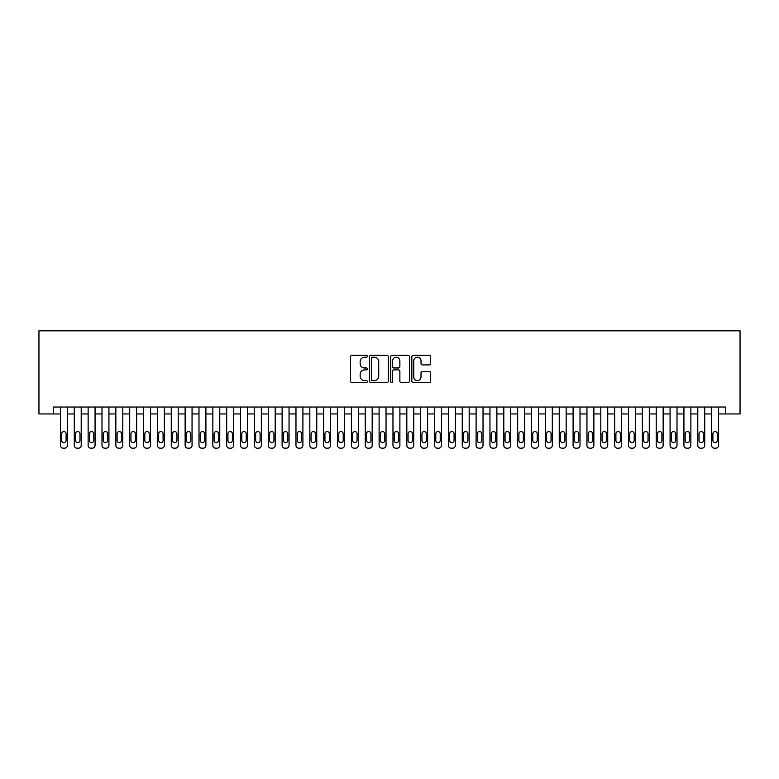 <?xml version="1.0" encoding="UTF-8"?>
<svg xmlns="http://www.w3.org/2000/svg" width="779" height="779" viewBox="0 0 779 779"><rect width="100%" height="100%" fill="white"/><g stroke="black" fill="none" stroke-linecap="round" stroke-linejoin="round"><path stroke-width="1.17" d="M367.328 356.276A0.954 0.954 0 0 0 366.383 355.321L351.933 355.321A1.363 1.363 0 0 0 350.569 356.685L350.569 381.165A1.363 1.363 0 0 0 351.933 382.528L366.383 382.528A0.954 0.954 0 0 0 367.328 381.574A0.954 0.954 0 0 0 366.383 380.619L364.514 380.619A4.353 4.353 0 0 1 360.161 376.267L360.161 374.232A4.353 4.353 0 0 1 364.514 369.879L366.383 369.879A0.954 0.954 0 0 0 367.328 368.925A0.954 0.954 0 0 0 366.383 367.97L364.514 367.97A4.353 4.353 0 0 1 360.161 363.618L360.161 361.583A4.353 4.353 0 0 1 364.514 357.23L366.383 357.23A0.954 0.954 0 0 0 367.328 356.276M429.248 364.913A1.363 1.363 0 0 0 430.612 363.55L430.612 356.685A1.363 1.363 0 0 0 429.248 355.321L413.201 355.321A1.363 1.363 0 0 0 411.838 356.685L411.838 381.165A1.363 1.363 0 0 0 413.201 382.528L429.248 382.528A1.363 1.363 0 0 0 430.612 381.165L430.612 372.868A1.363 1.363 0 0 0 429.248 371.505L422.384 371.505A1.363 1.363 0 0 0 421.02 372.868L421.02 376.978A3.642 3.642 0 0 1 417.378 380.619A3.642 3.642 0 0 1 413.746 376.978L413.746 360.862A3.642 3.642 0 0 1 417.378 357.23A3.642 3.642 0 0 1 421.02 360.862L421.02 363.55A1.363 1.363 0 0 0 422.384 364.913L429.248 364.913M725.502 413.951L740.05 413.951L740.05 330.822L38.95 330.822L38.95 413.951L60.431 413.951L60.431 445.413A2.775 2.775 0 0 0 63.196 448.178L64.579 448.178A2.775 2.775 0 0 0 67.354 445.413L67.354 413.951L74.278 413.951L74.278 445.413A2.775 2.775 0 0 0 77.053 448.178L78.436 448.178A2.775 2.775 0 0 0 81.211 445.413L81.211 413.951L88.134 413.951L88.134 445.413A2.775 2.775 0 0 0 90.909 448.178L92.292 448.178A2.775 2.775 0 0 0 95.067 445.413L95.067 413.951L101.991 413.951L101.991 445.413A2.775 2.775 0 0 0 104.766 448.178L106.148 448.178A2.775 2.775 0 0 0 108.924 445.413L108.924 413.951L115.847 413.951L115.847 445.413A2.775 2.775 0 0 0 118.622 448.178L120.005 448.178A2.775 2.775 0 0 0 122.78 445.413L122.78 413.951L129.703 413.951L129.703 445.413A2.775 2.775 0 0 0 132.479 448.178L133.861 448.178A2.775 2.775 0 0 0 136.637 445.413L136.637 413.951L143.56 413.951L143.56 445.413A2.775 2.775 0 0 0 146.335 448.178L147.718 448.178A2.775 2.775 0 0 0 150.493 445.413L150.493 413.951L157.416 413.951L157.416 445.413A2.775 2.775 0 0 0 160.192 448.178L161.574 448.178A2.775 2.775 0 0 0 164.34 445.413L164.34 413.951L171.273 413.951L171.273 445.413A2.775 2.775 0 0 0 174.048 448.178L175.431 448.178A2.775 2.775 0 0 0 178.196 445.413L178.196 413.951L185.129 413.951L185.129 445.413A2.775 2.775 0 0 0 187.895 448.178L189.287 448.178A2.775 2.775 0 0 0 192.053 445.413L192.053 413.951L198.986 413.951L198.986 445.413A2.775 2.775 0 0 0 201.751 448.178L203.144 448.178A2.775 2.775 0 0 0 205.909 445.413L205.909 413.951L212.842 413.951L212.842 445.413A2.775 2.775 0 0 0 215.608 448.178L217 448.178A2.775 2.775 0 0 0 219.766 445.413L219.766 413.951L226.699 413.951L226.699 445.413A2.775 2.775 0 0 0 229.464 448.178L230.857 448.178A2.775 2.775 0 0 0 233.622 445.413L233.622 413.951L240.555 413.951L240.555 445.413A2.775 2.775 0 0 0 243.321 448.178L244.703 448.178A2.775 2.775 0 0 0 247.479 445.413L247.479 413.951L254.402 413.951L254.402 445.413A2.775 2.775 0 0 0 257.177 448.178L258.56 448.178A2.775 2.775 0 0 0 261.335 445.413L261.335 413.951L268.258 413.951L268.258 445.413A2.775 2.775 0 0 0 271.034 448.178L272.416 448.178A2.775 2.775 0 0 0 275.191 445.413L275.191 413.951L282.115 413.951L282.115 445.413A2.775 2.775 0 0 0 284.89 448.178L286.273 448.178A2.775 2.775 0 0 0 289.048 445.413L289.048 413.951L295.971 413.951L295.971 445.413A2.775 2.775 0 0 0 298.747 448.178L300.129 448.178A2.775 2.775 0 0 0 302.904 445.413L302.904 413.951L309.828 413.951L309.828 445.413A2.775 2.775 0 0 0 312.603 448.178L313.986 448.178A2.775 2.775 0 0 0 316.761 445.413L316.761 413.951L323.684 413.951L323.684 445.413A2.775 2.775 0 0 0 326.459 448.178L327.842 448.178A2.775 2.775 0 0 0 330.617 445.413L330.617 413.951L337.541 413.951L337.541 445.413A2.775 2.775 0 0 0 340.316 448.178L341.699 448.178A2.775 2.775 0 0 0 344.464 445.413L344.464 413.951L351.397 413.951L351.397 445.413A2.775 2.775 0 0 0 354.172 448.178L355.555 448.178A2.775 2.775 0 0 0 358.321 445.413L358.321 413.951L365.254 413.951L365.254 445.413A2.775 2.775 0 0 0 368.019 448.178L369.412 448.178A2.775 2.775 0 0 0 372.177 445.413L372.177 413.951L379.11 413.951L379.11 445.413A2.775 2.775 0 0 0 381.876 448.178L383.268 448.178A2.775 2.775 0 0 0 386.033 445.413L386.033 413.951L392.967 413.951L392.967 445.413A2.775 2.775 0 0 0 395.732 448.178L397.124 448.178A2.775 2.775 0 0 0 399.89 445.413L399.89 413.951L406.823 413.951L406.823 445.413A2.775 2.775 0 0 0 409.588 448.178L410.981 448.178A2.775 2.775 0 0 0 413.746 445.413L413.746 413.951L420.679 413.951L420.679 445.413A2.775 2.775 0 0 0 423.445 448.178L424.828 448.178A2.775 2.775 0 0 0 427.603 445.413L427.603 413.951L434.536 413.951L434.536 445.413A2.775 2.775 0 0 0 437.301 448.178L438.684 448.178A2.775 2.775 0 0 0 441.459 445.413L441.459 413.951L448.383 413.951L448.383 445.413A2.775 2.775 0 0 0 451.158 448.178L452.541 448.178A2.775 2.775 0 0 0 455.316 445.413L455.316 413.951L462.239 413.951L462.239 445.413A2.775 2.775 0 0 0 465.014 448.178L466.397 448.178A2.775 2.775 0 0 0 469.172 445.413L469.172 413.951L476.096 413.951L476.096 445.413A2.775 2.775 0 0 0 478.871 448.178L480.253 448.178A2.775 2.775 0 0 0 483.029 445.413L483.029 413.951L489.952 413.951L489.952 445.413A2.775 2.775 0 0 0 492.727 448.178L494.11 448.178A2.775 2.775 0 0 0 496.885 445.413L496.885 413.951L503.809 413.951L503.809 445.413A2.775 2.775 0 0 0 506.584 448.178L507.966 448.178A2.775 2.775 0 0 0 510.742 445.413L510.742 413.951L517.665 413.951L517.665 445.413A2.775 2.775 0 0 0 520.44 448.178L521.823 448.178A2.775 2.775 0 0 0 524.598 445.413L524.598 413.951L531.521 413.951L531.521 445.413A2.775 2.775 0 0 0 534.297 448.178L535.679 448.178A2.775 2.775 0 0 0 538.445 445.413L538.445 413.951L545.378 413.951L545.378 445.413A2.775 2.775 0 0 0 548.143 448.178L549.536 448.178A2.775 2.775 0 0 0 552.301 445.413L552.301 413.951L559.234 413.951L559.234 445.413A2.775 2.775 0 0 0 562 448.178L563.392 448.178A2.775 2.775 0 0 0 566.158 445.413L566.158 413.951L573.091 413.951L573.091 445.413A2.775 2.775 0 0 0 575.856 448.178L577.249 448.178A2.775 2.775 0 0 0 580.014 445.413L580.014 413.951L586.947 413.951L586.947 445.413A2.775 2.775 0 0 0 589.713 448.178L591.105 448.178A2.775 2.775 0 0 0 593.871 445.413L593.871 413.951L600.804 413.951L600.804 445.413A2.775 2.775 0 0 0 603.569 448.178L604.952 448.178A2.775 2.775 0 0 0 607.727 445.413L607.727 413.951L614.66 413.951L614.66 445.413A2.775 2.775 0 0 0 617.426 448.178L618.808 448.178A2.775 2.775 0 0 0 621.584 445.413L621.584 413.951L628.507 413.951L628.507 445.413A2.775 2.775 0 0 0 631.282 448.178L632.665 448.178A2.775 2.775 0 0 0 635.44 445.413L635.44 413.951L642.363 413.951L642.363 445.413A2.775 2.775 0 0 0 645.139 448.178L646.521 448.178A2.775 2.775 0 0 0 649.296 445.413L649.296 413.951L656.22 413.951L656.22 445.413A2.775 2.775 0 0 0 658.995 448.178L660.378 448.178A2.775 2.775 0 0 0 663.153 445.413L663.153 413.951L670.076 413.951L670.076 445.413A2.775 2.775 0 0 0 672.852 448.178L674.234 448.178A2.775 2.775 0 0 0 677.009 445.413L677.009 413.951L683.933 413.951L683.933 445.413A2.775 2.775 0 0 0 686.708 448.178L688.091 448.178A2.775 2.775 0 0 0 690.866 445.413L690.866 413.951L697.789 413.951L697.789 445.413A2.775 2.775 0 0 0 700.564 448.178L701.947 448.178A2.775 2.775 0 0 0 704.722 445.413L704.722 413.951L711.646 413.951L711.646 445.413A2.775 2.775 0 0 0 714.421 448.178L715.804 448.178A2.775 2.775 0 0 0 718.569 445.413L718.569 413.951L725.502 413.951L725.502 407.027L53.498 407.027L53.498 413.951M388.312 356.685A1.363 1.363 0 0 0 386.949 355.321L370.901 355.321A1.363 1.363 0 0 0 369.538 356.685L369.538 381.165A1.363 1.363 0 0 0 370.901 382.528L386.949 382.528A1.363 1.363 0 0 0 388.312 381.165L388.312 356.685M392.051 355.321L408.099 355.321A1.363 1.363 0 0 1 409.462 356.685L409.462 381.165A1.363 1.363 0 0 1 408.099 382.528L401.234 382.528A1.363 1.363 0 0 1 399.87 381.165L399.87 371.232A1.363 1.363 0 0 0 398.507 369.879L393.95 369.879A1.363 1.363 0 0 0 392.597 371.232L392.597 381.574A0.954 0.954 0 0 1 391.642 382.528A0.954 0.954 0 0 1 390.688 381.574L390.688 356.685A1.363 1.363 0 0 1 392.051 355.321M372.401 357.23A0.954 0.954 0 0 0 371.447 358.184L371.447 379.665A0.954 0.954 0 0 0 372.401 380.619L374.368 380.619A4.353 4.353 0 0 0 378.721 376.267L378.721 361.583A4.353 4.353 0 0 0 374.368 357.23L372.401 357.23M399.87 360.93A3.642 3.642 0 0 0 396.229 357.298A3.642 3.642 0 0 0 392.597 360.93L392.597 366.617A1.363 1.363 0 0 0 393.95 367.97L398.507 367.97A1.363 1.363 0 0 0 399.87 366.617L399.87 360.93M67.354 407.027L67.354 445.413M60.431 407.027L60.431 445.413M66.108 440.417A2.22 2.22 0 0 1 63.888 442.638A2.22 2.22 0 0 1 61.677 440.417L61.677 433.767A2.22 2.22 0 0 1 63.888 431.556A2.22 2.22 0 0 1 66.108 433.767L66.108 440.417M63.196 448.178L64.579 448.178M81.211 407.027L81.211 445.413M74.278 407.027L74.278 445.413M79.964 440.417A2.22 2.22 0 0 1 77.744 442.638A2.22 2.22 0 0 1 75.534 440.417L75.534 433.767A2.22 2.22 0 0 1 77.744 431.556A2.22 2.22 0 0 1 79.964 433.767L79.964 440.417M77.053 448.178L78.436 448.178M95.067 407.027L95.067 445.413M88.134 407.027L88.134 445.413M93.821 440.417A2.22 2.22 0 0 1 91.601 442.638A2.22 2.22 0 0 1 89.381 440.417L89.381 433.767A2.22 2.22 0 0 1 91.601 431.556A2.22 2.22 0 0 1 93.821 433.767L93.821 440.417M90.909 448.178L92.292 448.178M108.924 407.027L108.924 445.413M101.991 407.027L101.991 445.413M107.677 440.417A2.22 2.22 0 0 1 105.457 442.638A2.22 2.22 0 0 1 103.237 440.417L103.237 433.767A2.22 2.22 0 0 1 105.457 431.556A2.22 2.22 0 0 1 107.677 433.767L107.677 440.417M104.766 448.178L106.148 448.178M122.78 407.027L122.78 445.413M115.847 407.027L115.847 445.413M121.534 440.417A2.22 2.22 0 0 1 119.314 442.638A2.22 2.22 0 0 1 117.093 440.417L117.093 433.767A2.22 2.22 0 0 1 119.314 431.556A2.22 2.22 0 0 1 121.534 433.767L121.534 440.417M118.622 448.178L120.005 448.178M136.637 407.027L136.637 445.413M129.703 407.027L129.703 445.413M135.39 440.417A2.22 2.22 0 0 1 133.17 442.638A2.22 2.22 0 0 1 130.95 440.417L130.95 433.767A2.22 2.22 0 0 1 133.17 431.556A2.22 2.22 0 0 1 135.39 433.767L135.39 440.417M132.479 448.178L133.861 448.178M150.493 407.027L150.493 445.413M143.56 407.027L143.56 445.413M149.237 440.417A2.22 2.22 0 0 1 147.027 442.638A2.22 2.22 0 0 1 144.806 440.417L144.806 433.767A2.22 2.22 0 0 1 147.027 431.556A2.22 2.22 0 0 1 149.237 433.767L149.237 440.417M146.335 448.178L147.718 448.178M164.34 407.027L164.34 445.413M157.416 407.027L157.416 445.413M163.093 440.417A2.22 2.22 0 0 1 160.883 442.638A2.22 2.22 0 0 1 158.663 440.417L158.663 433.767A2.22 2.22 0 0 1 160.883 431.556A2.22 2.22 0 0 1 163.093 433.767L163.093 440.417M160.192 448.178L161.574 448.178M178.196 407.027L178.196 445.413M171.273 407.027L171.273 445.413M176.95 440.417A2.22 2.22 0 0 1 174.739 442.638A2.22 2.22 0 0 1 172.519 440.417L172.519 433.767A2.22 2.22 0 0 1 174.739 431.556A2.22 2.22 0 0 1 176.95 433.767L176.95 440.417M174.048 448.178L175.431 448.178M192.053 407.027L192.053 445.413M185.129 407.027L185.129 445.413M190.806 440.417A2.22 2.22 0 0 1 188.596 442.638A2.22 2.22 0 0 1 186.376 440.417L186.376 433.767A2.22 2.22 0 0 1 188.596 431.556A2.22 2.22 0 0 1 190.806 433.767L190.806 440.417M187.895 448.178L189.287 448.178M205.909 407.027L205.909 445.413M198.986 407.027L198.986 445.413M204.663 440.417A2.22 2.22 0 0 1 202.452 442.638A2.22 2.22 0 0 1 200.232 440.417L200.232 433.767A2.22 2.22 0 0 1 202.452 431.556A2.22 2.22 0 0 1 204.663 433.767L204.663 440.417M201.751 448.178L203.144 448.178M219.766 407.027L219.766 445.413M212.842 407.027L212.842 445.413M218.519 440.417A2.22 2.22 0 0 1 216.299 442.638A2.22 2.22 0 0 1 214.089 440.417L214.089 433.767A2.22 2.22 0 0 1 216.299 431.556A2.22 2.22 0 0 1 218.519 433.767L218.519 440.417M215.608 448.178L217 448.178M233.622 407.027L233.622 445.413M226.699 407.027L226.699 445.413M232.376 440.417A2.22 2.22 0 0 1 230.156 442.638A2.22 2.22 0 0 1 227.945 440.417L227.945 433.767A2.22 2.22 0 0 1 230.156 431.556A2.22 2.22 0 0 1 232.376 433.767L232.376 440.417M229.464 448.178L230.857 448.178M247.479 407.027L247.479 445.413M240.555 407.027L240.555 445.413M246.232 440.417A2.22 2.22 0 0 1 244.012 442.638A2.22 2.22 0 0 1 241.802 440.417L241.802 433.767A2.22 2.22 0 0 1 244.012 431.556A2.22 2.22 0 0 1 246.232 433.767L246.232 440.417M243.321 448.178L244.703 448.178M261.335 407.027L261.335 445.413M254.402 407.027L254.402 445.413M260.089 440.417A2.22 2.22 0 0 1 257.868 442.638A2.22 2.22 0 0 1 255.658 440.417L255.658 433.767A2.22 2.22 0 0 1 257.868 431.556A2.22 2.22 0 0 1 260.089 433.767L260.089 440.417M257.177 448.178L258.56 448.178M275.191 407.027L275.191 445.413M268.258 407.027L268.258 445.413M273.945 440.417A2.22 2.22 0 0 1 271.725 442.638A2.22 2.22 0 0 1 269.505 440.417L269.505 433.767A2.22 2.22 0 0 1 271.725 431.556A2.22 2.22 0 0 1 273.945 433.767L273.945 440.417M271.034 448.178L272.416 448.178M289.048 407.027L289.048 445.413M282.115 407.027L282.115 445.413M287.802 440.417A2.22 2.22 0 0 1 285.581 442.638A2.22 2.22 0 0 1 283.361 440.417L283.361 433.767A2.22 2.22 0 0 1 285.581 431.556A2.22 2.22 0 0 1 287.802 433.767L287.802 440.417M284.89 448.178L286.273 448.178M302.904 407.027L302.904 445.413M295.971 407.027L295.971 445.413M301.658 440.417A2.22 2.22 0 0 1 299.438 442.638A2.22 2.22 0 0 1 297.218 440.417L297.218 433.767A2.22 2.22 0 0 1 299.438 431.556A2.22 2.22 0 0 1 301.658 433.767L301.658 440.417M298.747 448.178L300.129 448.178M316.761 407.027L316.761 445.413M309.828 407.027L309.828 445.413M315.514 440.417A2.22 2.22 0 0 1 313.294 442.638A2.22 2.22 0 0 1 311.074 440.417L311.074 433.767A2.22 2.22 0 0 1 313.294 431.556A2.22 2.22 0 0 1 315.514 433.767L315.514 440.417M312.603 448.178L313.986 448.178M330.617 407.027L330.617 445.413M323.684 407.027L323.684 445.413M329.371 440.417A2.22 2.22 0 0 1 327.151 442.638A2.22 2.22 0 0 1 324.931 440.417L324.931 433.767A2.22 2.22 0 0 1 327.151 431.556A2.22 2.22 0 0 1 329.371 433.767L329.371 440.417M326.459 448.178L327.842 448.178M344.464 407.027L344.464 445.413M337.541 407.027L337.541 445.413M343.218 440.417A2.22 2.22 0 0 1 341.007 442.638A2.22 2.22 0 0 1 338.787 440.417L338.787 433.767A2.22 2.22 0 0 1 341.007 431.556A2.22 2.22 0 0 1 343.218 433.767L343.218 440.417M340.316 448.178L341.699 448.178M358.321 407.027L358.321 445.413M351.397 407.027L351.397 445.413M357.074 440.417A2.22 2.22 0 0 1 354.864 442.638A2.22 2.22 0 0 1 352.644 440.417L352.644 433.767A2.22 2.22 0 0 1 354.864 431.556A2.22 2.22 0 0 1 357.074 433.767L357.074 440.417M354.172 448.178L355.555 448.178M372.177 407.027L372.177 445.413M365.254 407.027L365.254 445.413M370.931 440.417A2.22 2.22 0 0 1 368.72 442.638A2.22 2.22 0 0 1 366.5 440.417L366.5 433.767A2.22 2.22 0 0 1 368.72 431.556A2.22 2.22 0 0 1 370.931 433.767L370.931 440.417M368.019 448.178L369.412 448.178M386.033 407.027L386.033 445.413M379.11 407.027L379.11 445.413M384.787 440.417A2.22 2.22 0 0 1 382.577 442.638A2.22 2.22 0 0 1 380.356 440.417L380.356 433.767A2.22 2.22 0 0 1 382.577 431.556A2.22 2.22 0 0 1 384.787 433.767L384.787 440.417M381.876 448.178L383.268 448.178M399.89 407.027L399.89 445.413M392.967 407.027L392.967 445.413M398.644 440.417A2.22 2.22 0 0 1 396.423 442.638A2.22 2.22 0 0 1 394.213 440.417L394.213 433.767A2.22 2.22 0 0 1 396.423 431.556A2.22 2.22 0 0 1 398.644 433.767L398.644 440.417M395.732 448.178L397.124 448.178M413.746 407.027L413.746 445.413M406.823 407.027L406.823 445.413M412.5 440.417A2.22 2.22 0 0 1 410.28 442.638A2.22 2.22 0 0 1 408.069 440.417L408.069 433.767A2.22 2.22 0 0 1 410.28 431.556A2.22 2.22 0 0 1 412.5 433.767L412.5 440.417M409.588 448.178L410.981 448.178M427.603 407.027L427.603 445.413M420.679 407.027L420.679 445.413M426.356 440.417A2.22 2.22 0 0 1 424.136 442.638A2.22 2.22 0 0 1 421.926 440.417L421.926 433.767A2.22 2.22 0 0 1 424.136 431.556A2.22 2.22 0 0 1 426.356 433.767L426.356 440.417M423.445 448.178L424.828 448.178M441.459 407.027L441.459 445.413M434.536 407.027L434.536 445.413M440.213 440.417A2.22 2.22 0 0 1 437.993 442.638A2.22 2.22 0 0 1 435.782 440.417L435.782 433.767A2.22 2.22 0 0 1 437.993 431.556A2.22 2.22 0 0 1 440.213 433.767L440.213 440.417M437.301 448.178L438.684 448.178M455.316 407.027L455.316 445.413M448.383 407.027L448.383 445.413M454.069 440.417A2.22 2.22 0 0 1 451.849 442.638A2.22 2.22 0 0 1 449.629 440.417L449.629 433.767A2.22 2.22 0 0 1 451.849 431.556A2.22 2.22 0 0 1 454.069 433.767L454.069 440.417M451.158 448.178L452.541 448.178M469.172 407.027L469.172 445.413M462.239 407.027L462.239 445.413M467.926 440.417A2.22 2.22 0 0 1 465.706 442.638A2.22 2.22 0 0 1 463.486 440.417L463.486 433.767A2.22 2.22 0 0 1 465.706 431.556A2.22 2.22 0 0 1 467.926 433.767L467.926 440.417M465.014 448.178L466.397 448.178M483.029 407.027L483.029 445.413M476.096 407.027L476.096 445.413M481.782 440.417A2.22 2.22 0 0 1 479.562 442.638A2.22 2.22 0 0 1 477.342 440.417L477.342 433.767A2.22 2.22 0 0 1 479.562 431.556A2.22 2.22 0 0 1 481.782 433.767L481.782 440.417M478.871 448.178L480.253 448.178M496.885 407.027L496.885 445.413M489.952 407.027L489.952 445.413M495.639 440.417A2.22 2.22 0 0 1 493.419 442.638A2.22 2.22 0 0 1 491.198 440.417L491.198 433.767A2.22 2.22 0 0 1 493.419 431.556A2.22 2.22 0 0 1 495.639 433.767L495.639 440.417M492.727 448.178L494.11 448.178M510.742 407.027L510.742 445.413M503.809 407.027L503.809 445.413M509.495 440.417A2.22 2.22 0 0 1 507.275 442.638A2.22 2.22 0 0 1 505.055 440.417L505.055 433.767A2.22 2.22 0 0 1 507.275 431.556A2.22 2.22 0 0 1 509.495 433.767L509.495 440.417M506.584 448.178L507.966 448.178M524.598 407.027L524.598 445.413M517.665 407.027L517.665 445.413M523.342 440.417A2.22 2.22 0 0 1 521.132 442.638A2.22 2.22 0 0 1 518.911 440.417L518.911 433.767A2.22 2.22 0 0 1 521.132 431.556A2.22 2.22 0 0 1 523.342 433.767L523.342 440.417M520.44 448.178L521.823 448.178M538.445 407.027L538.445 445.413M531.521 407.027L531.521 445.413M537.198 440.417A2.22 2.22 0 0 1 534.988 442.638A2.22 2.22 0 0 1 532.768 440.417L532.768 433.767A2.22 2.22 0 0 1 534.988 431.556A2.22 2.22 0 0 1 537.198 433.767L537.198 440.417M534.297 448.178L535.679 448.178M552.301 407.027L552.301 445.413M545.378 407.027L545.378 445.413M551.055 440.417A2.22 2.22 0 0 1 548.844 442.638A2.22 2.22 0 0 1 546.624 440.417L546.624 433.767A2.22 2.22 0 0 1 548.844 431.556A2.22 2.22 0 0 1 551.055 433.767L551.055 440.417M548.143 448.178L549.536 448.178M566.158 407.027L566.158 445.413M559.234 407.027L559.234 445.413M564.911 440.417A2.22 2.22 0 0 1 562.701 442.638A2.22 2.22 0 0 1 560.481 440.417L560.481 433.767A2.22 2.22 0 0 1 562.701 431.556A2.22 2.22 0 0 1 564.911 433.767L564.911 440.417M562 448.178L563.392 448.178M580.014 407.027L580.014 445.413M573.091 407.027L573.091 445.413M578.768 440.417A2.22 2.22 0 0 1 576.548 442.638A2.22 2.22 0 0 1 574.337 440.417L574.337 433.767A2.22 2.22 0 0 1 576.548 431.556A2.22 2.22 0 0 1 578.768 433.767L578.768 440.417M575.856 448.178L577.249 448.178M593.871 407.027L593.871 445.413M586.947 407.027L586.947 445.413M592.624 440.417A2.22 2.22 0 0 1 590.404 442.638A2.22 2.22 0 0 1 588.194 440.417L588.194 433.767A2.22 2.22 0 0 1 590.404 431.556A2.22 2.22 0 0 1 592.624 433.767L592.624 440.417M589.713 448.178L591.105 448.178M607.727 407.027L607.727 445.413M600.804 407.027L600.804 445.413M606.481 440.417A2.22 2.22 0 0 1 604.261 442.638A2.22 2.22 0 0 1 602.05 440.417L602.05 433.767A2.22 2.22 0 0 1 604.261 431.556A2.22 2.22 0 0 1 606.481 433.767L606.481 440.417M603.569 448.178L604.952 448.178M621.584 407.027L621.584 445.413M614.66 407.027L614.66 445.413M620.337 440.417A2.22 2.22 0 0 1 618.117 442.638A2.22 2.22 0 0 1 615.907 440.417L615.907 433.767A2.22 2.22 0 0 1 618.117 431.556A2.22 2.22 0 0 1 620.337 433.767L620.337 440.417M617.426 448.178L618.808 448.178M635.44 407.027L635.44 445.413M628.507 407.027L628.507 445.413M634.194 440.417A2.22 2.22 0 0 1 631.973 442.638A2.22 2.22 0 0 1 629.763 440.417L629.763 433.767A2.22 2.22 0 0 1 631.973 431.556A2.22 2.22 0 0 1 634.194 433.767L634.194 440.417M631.282 448.178L632.665 448.178M649.296 407.027L649.296 445.413M642.363 407.027L642.363 445.413M648.05 440.417A2.22 2.22 0 0 1 645.83 442.638A2.22 2.22 0 0 1 643.61 440.417L643.61 433.767A2.22 2.22 0 0 1 645.83 431.556A2.22 2.22 0 0 1 648.05 433.767L648.05 440.417M645.139 448.178L646.521 448.178M663.153 407.027L663.153 445.413M656.22 407.027L656.22 445.413M661.907 440.417A2.22 2.22 0 0 1 659.686 442.638A2.22 2.22 0 0 1 657.466 440.417L657.466 433.767A2.22 2.22 0 0 1 659.686 431.556A2.22 2.22 0 0 1 661.907 433.767L661.907 440.417M658.995 448.178L660.378 448.178M677.009 407.027L677.009 445.413M670.076 407.027L670.076 445.413M675.763 440.417A2.22 2.22 0 0 1 673.543 442.638A2.22 2.22 0 0 1 671.323 440.417L671.323 433.767A2.22 2.22 0 0 1 673.543 431.556A2.22 2.22 0 0 1 675.763 433.767L675.763 440.417M672.852 448.178L674.234 448.178M690.866 407.027L690.866 445.413M683.933 407.027L683.933 445.413M689.619 440.417A2.22 2.22 0 0 1 687.399 442.638A2.22 2.22 0 0 1 685.179 440.417L685.179 433.767A2.22 2.22 0 0 1 687.399 431.556A2.22 2.22 0 0 1 689.619 433.767L689.619 440.417M686.708 448.178L688.091 448.178M704.722 407.027L704.722 445.413M697.789 407.027L697.789 445.413M703.466 440.417A2.22 2.22 0 0 1 701.256 442.638A2.22 2.22 0 0 1 699.036 440.417L699.036 433.767A2.22 2.22 0 0 1 701.256 431.556A2.22 2.22 0 0 1 703.466 433.767L703.466 440.417M700.564 448.178L701.947 448.178M718.569 407.027L718.569 445.413M711.646 407.027L711.646 445.413M717.323 440.417A2.22 2.22 0 0 1 715.112 442.638A2.22 2.22 0 0 1 712.892 440.417L712.892 433.767A2.22 2.22 0 0 1 715.112 431.556A2.22 2.22 0 0 1 717.323 433.767L717.323 440.417M714.421 448.178L715.804 448.178"/></g></svg>
